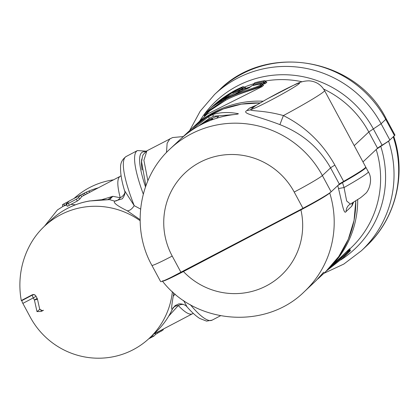 <?xml version="1.0" encoding="UTF-8"?>
<svg xmlns="http://www.w3.org/2000/svg" width="420" height="420" viewBox="0 0 420 420"><rect width="100%" height="100%" fill="white"/><g stroke="black" fill="none" stroke-linecap="round" stroke-linejoin="round"><path stroke-width="0.63" d="M142.118 169.89A85.034 16.643 -117.7 0 1 141.845 158.923M166.493 152.507L167.129 143.231L169.979 138.705M39.669 308.847L39.79 309.382L42.452 310.643L41.202 311.467L43.507 310.259A2.772 2.714 46.8 0 1 39.517 308.364L37.49 299.245A2.772 2.714 46.8 0 0 37.223 298.526L35.873 296.026A2.772 2.714 46.8 0 0 32.156 294.851L21.294 300.547A85.948 84.163 46.8 0 1 30.592 243.936A76.718 75.122 46.8 0 1 44.389 226.312A76.718 75.122 46.8 0 1 140.123 220.71M41.202 311.467L36.991 311.593L39.9 309.278M172.379 291.632A76.718 75.122 46.8 0 1 149.42 338.158A76.718 75.122 46.8 0 1 30.287 317.195L22.853 303.382A2.772 0.541 -117.7 0 1 21.95 300.557L32.382 295.082A2.772 0.541 62.3 0 0 33.285 297.906L36.031 296.315M175.145 294.068L173.255 296.184L173.56 292.698M140.107 219.665L127.276 210.798C129.602 210.803 131.911 209.092 134.216 205.658L140.584 209.071M127.276 210.798C117.185 205.837 112.97 202.613 114.629 201.128L122.357 198.781M66.859 204.845L63.41 206.131L57.451 209.937L44.389 226.312L51.067 220.043A76.718 75.122 46.8 0 1 89.943 200.959L109.552 199.631L114.629 201.128C116.718 201.043 118.598 199.915 120.262 197.736A77.642 15.194 -117.7 0 1 120.257 176.3L81.548 196.613M175.229 305.54L172.431 308.999C171.203 310.401 171.481 306.133 173.255 296.184M22.796 299.759L21.95 300.557M173.434 307.325L172.599 308.695L175.109 305.629L178.28 304.138C178.663 303.66 184.254 303.461 187.105 306.947L183.545 300.452M187.115 306.957L187.105 306.947C191.636 312.123 195.825 315.956 199.678 318.428L206.525 321.111L212.132 320.15L220.474 315.772M74.072 198.45A76.718 75.122 46.8 0 1 113.521 179.834M266.343 82.11L266.847 82.189L265.34 83.606L263.608 84.032A97.976 95.939 -133.2 0 0 262.379 84.226M245.123 87.717L245.522 87.659L244.015 89.077M263.088 85.166L263.597 85.239L262.148 86.599L207.055 114.214L192.791 127.622M134.216 205.658L124.514 190.559C121.7 181.172 120.388 173.534 120.572 167.648C120.372 163.018 122.257 159.29 126.226 156.466A92.431 18.086 -117.7 0 0 134.216 205.658M89.943 200.959L100.721 199.815L109.552 199.631L112.838 196.313L120.262 197.736A9.245 6.846 -15 0 0 124.84 192.628M155.825 332.147C162.86 325.516 168.404 317.804 172.457 309.005L172.431 308.999A76.718 75.122 -133.2 0 1 155.825 332.147L149.42 338.158M172.636 308.621A9.245 9.245 0 0 0 172.599 308.695L172.505 308.894C173.534 306.868 175.46 305.75 178.295 305.54A77.642 15.194 62.3 0 0 192.418 313.793L193.331 313.409M376.635 149.09L388.605 141.178L393.382 136.684M386.18 118.75L394.926 134.993A35.123 1.869 151.7 0 1 394.495 135.639L389.849 140.002A31.427 1.67 151.7 0 1 382.106 145.184A18.485 0.982 151.7 0 0 377.548 148.228L362.975 161.915M357.704 199.526A97.976 95.939 46.8 0 1 327.873 269.561L349.508 248.845L347.351 251.27M353.745 201.968L351.808 206.162L352.511 202.703M368.34 171.875C373.296 179.366 368.818 191.252 365.279 193.73C362.25 196.492 360.04 198.224 358.649 198.917L348.931 205.002A9.245 9.051 -133.2 0 0 348.925 205.007A9.245 9.051 -133.2 0 0 346.112 211.512C343.933 215.208 342.232 203.91 338.525 188.57L337.733 185.566L342.484 182.59A46.216 2.457 151.7 0 0 343.854 181.808A46.216 2.457 151.7 0 0 365.93 167.407L368.34 171.875A46.216 2.457 151.7 0 1 344.048 187.535L342.484 182.59M300.914 209.89A70.245 68.786 46.8 0 1 266.464 285.82A70.245 68.786 46.8 0 1 183.44 271.546L300.914 209.89C316.04 201.863 325.652 196.256 329.747 193.064L330.582 192.281M323.699 272.202L321.373 274.88A97.976 95.939 46.8 0 1 314.213 282.392L304.374 291.632A97.976 95.939 46.8 0 0 329.747 193.064M323.584 272.302L316.475 280.193M252.887 85.208L253.57 84.032L253.36 85.129L252.887 85.208L253.412 85.339M265.881 81.653L266.847 82.189M253.176 84.247L254.966 82.719A99.823 97.75 46.8 0 1 264.584 80.708L265.902 81.701L264.395 83.118L263.587 82.997L263.608 84.032M262.626 84.709L263.597 85.239M262.4 84.294L262.652 84.756L261.203 86.116C258.983 88.473 240.655 92.18 225.603 100.28L209.9 110.654L204.519 115.993L204.519 116.849M235.583 91.57L235.394 90.809A99.823 97.75 46.8 0 1 241.668 87.99L243.096 86.662L234.602 90.61C225.099 95.981 217.397 101.614 211.496 107.51L234.591 90.615A99.823 97.75 46.8 0 1 243.07 86.677L245.522 87.659M244.377 87.224L242.23 88.83L242.45 89.812M107.888 199.558L112.838 196.313L101.472 199.784M66.791 204.356L63.273 206.204M85.444 194.649L84.126 193.279L80.519 195.095L81.848 196.471L79.858 199.001L77.238 201.059L70.927 204.372L75.432 204.813M168.725 316.108L178.295 305.54A9.245 7.445 -43.4 0 1 183.404 304.432M68.796 201.217L80.519 195.095L78.388 197.673L76.403 199.206L68.376 203.416L69.242 205.343C67.709 206.293 66.98 206.477 67.058 205.9M69.242 205.343L70.927 204.372M318.943 199.537L308.69 205.343A77.642 76.025 -133.2 0 0 308.669 205.254M171.213 277.284L308.69 205.343M183.44 271.546C168.746 279.163 161.868 282.209 162.808 280.675M365.642 167.297A46.216 2.457 151.7 0 1 365.93 167.407M256.489 105.121L249.391 108.187L253.397 107.163A27.731 1.475 151.7 0 1 282.844 90.542A27.731 1.475 151.7 0 1 299.219 83.627A27.731 1.475 151.7 0 1 274.738 98.149A27.731 1.475 151.7 0 1 250.94 109.473C248.157 111.395 263.209 109.825 283.385 115.579A46.216 2.457 151.7 0 0 324.019 91.455A46.216 2.457 151.7 0 0 324.581 90.61L365.715 166.997A46.216 2.457 151.7 0 1 343.633 181.403A9.245 0.493 151.7 0 0 339.334 184.112L331.133 191.814A27.731 1.475 151.7 0 1 302.957 208.299L180.962 272.323A27.731 1.475 151.7 0 1 160.645 281.62L151.893 265.366A27.731 1.475 151.7 0 0 172.21 256.069L180.962 272.323M330.53 267.073L344.568 254.767L349.886 249.496L349.886 248.64M350.259 204.02L346.647 200.954L344.048 187.535L338.525 188.57M253.176 84.252L254.982 82.709L264.716 80.687M253.57 84.032A99.823 97.75 46.8 0 1 263.183 82.021L264.642 80.692L265.587 81.102L266.369 82.12M265.34 83.606A0.924 0.903 -133.2 0 1 264.395 83.118L264.149 82.667L263.587 82.997L263.183 82.021L264.096 82.556L263.503 82.709M232.775 92.904A0.924 0.903 -133.2 0 0 232.449 92.998L239.904 89.696M233.541 92.547A99.823 97.75 46.8 0 1 239.815 89.733L241.033 90.09M251.344 85.974L250.378 86.877A0.924 0.903 46.8 0 1 250.693 86.73L239.967 90.342M250.693 86.73L251.716 85.769A99.823 97.75 46.8 0 1 261.334 83.758L261.461 83.743M225.556 100.301L209.816 110.408L204.23 115.453L204.519 115.993M262.148 86.599A0.924 0.903 -133.2 0 1 261.203 86.116L260.899 85.554A0.924 0.903 -133.2 0 0 259.938 85.071C257.77 87.355 239.941 91.471 225.298 99.341L205.879 112.786M259.938 85.071L261.334 83.758L262.348 84.194L260.899 85.554C258.662 87.906 240.534 92.258 225.603 100.28L225.298 99.341M243.096 86.662L244.303 87.087M244.288 87.055L242.23 88.83L241.668 87.99L242.776 88.473L242.193 88.751M69.121 201.075L66.738 203.789L68.376 203.416M68.213 201.626L66.203 202.687L66.386 204.65M63.331 204.477C62.076 204.96 62.27 204.761 63.929 203.879L66.203 202.687M88.694 191.063L89.964 192.197M88.463 191.289L86.399 192.082L87.124 193.688M84.126 193.279L86.399 192.082M67.037 206.057L66.738 203.789M324.581 90.61C321.074 84.635 315.924 81.38 309.141 80.85C304.479 80.797 299.633 82.094 294.604 84.735L267.062 98.984L255.029 106.019L250.94 109.473A9.245 9.051 46.8 0 1 246.934 110.497C241.238 113.689 255.192 115.164 279.893 124.619L283.385 115.579C305.345 126.583 322.513 143.105 334.882 165.149L343.633 181.403M348.159 253.05L342.909 257.98L326.093 271.236L342.914 257.98L348.159 253.05C352.202 248.876 349.503 251.696 350.175 250.031L349.886 249.496M329.994 267.572L344.615 255.381L350.175 250.031M265.598 81.144L265.162 81.149L265.598 81.144L264.149 82.667M249.055 87.323A99.823 97.75 46.8 0 0 239.941 90.353L238.791 90.694L239.815 89.733L241.033 90.106M234.953 91.864A0.924 0.903 -133.2 0 0 233.867 91.67L235.394 90.809M221.471 101.078L221.508 100.123L222.007 99.608L229.42 94.715C219.77 100.79 219.482 101.309 228.553 96.285L237.872 91.434L239.075 92.064L237.562 92.883M239.053 92.027L239.584 91.723L239.374 90.741L237.872 91.434M230.627 93.975A0.924 0.903 46.8 0 0 230.438 94.106L232.06 92.626L230.837 93.214C219.224 100.9 212.814 105.677 211.612 107.536C211.79 106.99 216.799 103.829 226.648 98.049L249.764 87.491L248.609 87.644A99.823 97.75 46.8 0 0 239.374 90.741M262.348 84.194L261.912 84.2L262.411 84.305M163.28 329.595L163.212 329.123M162.907 329.543C163.616 329.574 163.07 330.099 161.264 331.123L160.797 330.388M158.802 331.433L158.991 332.32L161.264 331.123M158.991 332.32L155.542 334.425L153.983 336.053L153.032 336.305L152.833 334.955M155.3 333.275L155.542 334.425M149.856 337.754L153.032 336.305M279.893 124.619C302.29 133.382 319.184 147.793 330.582 167.864L339.334 184.112M181.713 138.049L183.881 135.975L208.457 116.776L212.63 114.587C220.122 112.208 228.632 111.904 238.172 113.663L238.382 113.757M238.282 113.878L238.172 113.663C238.597 113.92 237.547 114.188 235.006 114.476A97.976 95.939 -133.2 0 0 180.075 139.55L170.237 148.785C138.716 177.424 130.898 227.876 151.893 265.366M235.746 93.676L238.985 91.901L239.694 91.97M230.837 93.214L230.99 93.592M231.037 93.104L231.079 93.508M198.277 126.179L209.333 118.398L213.502 116.214L212.63 114.587M233.909 114.597L213.502 116.214M212.814 119.537L212.468 118.897C212.672 118.492 211.171 119.07 207.968 120.64A96.127 94.127 -133.2 0 0 207.648 120.808A96.127 94.127 -133.2 0 0 207.328 120.976L202.094 124.142M199.789 125.344L208.283 120.078A96.127 94.127 -133.2 0 1 208.603 119.91A96.127 94.127 -133.2 0 1 208.924 119.742C215.591 116.634 218.747 115.563 218.395 116.529L218.531 116.267M218.395 116.529L216.51 118.298M212.924 119.501L212.536 118.781L211.118 120.162M239.626 91.812L239.153 92.201M183.272 136.553L172.578 137.56L146.916 150.806L143.897 160.288L147.872 180.758M145.499 186.874A88.73 17.362 -117.7 0 1 145.357 151.872M143.293 194.087A92.431 18.086 -117.7 0 1 137.461 150.565L146.302 151.163M37.454 299.108A2.772 0.289 167.5 0 1 34.414 300.001L36.991 311.593M37.16 298.41L34.414 300.001L33.285 297.906L22.853 303.382M190.302 304.657A92.431 18.086 62.3 0 0 212.132 320.15M394.495 135.639L385.744 119.385L386.174 118.739C356.192 57.913 266.543 42.352 219.251 90.085L214.604 94.448A107.216 104.989 -133.2 0 1 381.103 123.748L385.744 119.385A107.216 104.989 -133.2 0 0 219.251 90.085M389.849 140.002L381.103 123.748L373.354 128.93A101.398 99.293 -133.2 0 0 287.642 74.818A101.398 99.293 -133.2 0 0 199.589 121.228M382.106 145.184L373.354 128.93L368.797 131.975A97.976 95.939 -133.2 0 0 323.663 89.082M302.048 81.753A97.976 95.939 -133.2 0 0 265.487 80.971M253.696 83.764A97.976 95.939 -133.2 0 0 244.356 87.161M377.548 148.228L368.797 131.975L354.223 145.661M80.929 194.911A76.718 75.122 46.8 0 1 85.796 192.402M88.73 191.1A76.718 75.122 46.8 0 1 98.207 187.871M32.907 294.588L32.382 295.082A2.772 2.714 -133.2 0 1 35.516 295.507M393.251 136.815A107.216 104.989 46.8 0 1 366.035 246.409C395.567 219.298 406.76 174.468 393.677 136.196M376.173 149.52A97.976 95.939 46.8 0 1 350.789 248.047L349.781 248.992M346.112 211.512L351.808 206.162M355.787 200.728A97.976 95.939 46.8 0 1 325.962 271.362L318.119 278.728M263.13 101.21A97.976 95.939 -133.2 0 0 193.741 126.719M252.887 85.223L253.491 84.052M253.36 85.129A98.9 96.847 46.8 0 1 263.587 82.997M242.792 88.505L242.87 88.641A0.924 0.903 -133.2 0 0 243.39 89.087M240.287 89.639A98.9 96.847 46.8 0 1 242.23 88.83M388.605 141.178A107.216 104.989 46.8 0 1 361.394 250.766L366.035 246.409M380.772 146.402A101.398 99.293 46.8 0 1 340.804 259.922M250.309 86.945L249.086 87.313M63.929 203.879L64.648 205.48M83.837 195.489L82.52 194.119M78.388 197.673L79.858 199.001M76.403 199.206L77.238 201.059M331.133 191.814L322.381 175.56L330.582 167.864A9.245 0.493 151.7 0 1 334.882 165.149M170.237 148.785A97.976 95.939 -133.2 0 1 322.381 175.56A27.731 1.475 151.7 0 1 294.205 192.045L302.957 208.299M294.205 192.045A70.245 68.786 -133.2 0 0 199.952 162.293A70.245 68.786 -133.2 0 0 172.21 256.069M233.867 91.67L232.449 92.998M239.174 90.626A0.924 0.903 -133.2 0 0 238.791 90.694M157.196 332.278L157.385 333.16M249.391 108.187L246.934 110.497M260.106 102.963A97.976 95.939 -133.2 0 0 191.83 128.515L184.081 135.786M228.553 96.285L228.853 97.225M248.603 88.116L248.609 87.644M239.584 91.723A98.9 96.847 46.8 0 1 244.65 89.896M249.764 87.491L226.716 98.012M221.361 100.611L218.941 102.48M232.06 92.626L230.459 94.091M208.457 116.776L209.333 118.398M208.451 120.393L208.283 120.078M209.102 120.073L208.924 119.742M146.916 150.806L143.267 154.513L142.537 156.156L141.572 161.768L145.871 185.824M137.461 150.565L126.226 156.466M189.651 130.562L200.214 111.169L214.604 94.448M122.325 198.812A9.245 9.245 0 0 1 122.294 198.839C124.777 195.41 125.517 192.649 124.514 190.559M51.067 220.043C62.139 209.78 75.154 203.39 90.111 200.87M263.114 85.176L262.337 84.152L261.392 83.743L251.727 85.764M245.138 87.717L244.309 87.077M323.783 273.404L343.802 264.08L361.394 250.766M121.091 175.765L120.257 176.3M162.482 281.19C195.909 324.487 265.897 329.858 304.374 291.632M355.824 200.702L354.044 220.416L348.285 239.279L338.793 256.499L325.962 271.362M327.873 269.561L326.912 270.454M254.594 82.919L254.982 82.709M204.23 115.453C204.908 113.794 202.204 116.613 206.246 112.439L211.496 107.51M62.491 204.745L62.743 206.488M153.767 334.079L192.418 313.793M233.552 92.542L232.701 92.941M239.957 90.347L239.101 90.657M191.83 128.515L206.603 117.17L223.351 108.938L241.432 104.129L260.164 102.926M226.653 98.044C217.088 103.614 212.126 106.748 211.764 107.452L211.801 107.431M148.706 338.819L153.983 336.053"/></g></svg>
